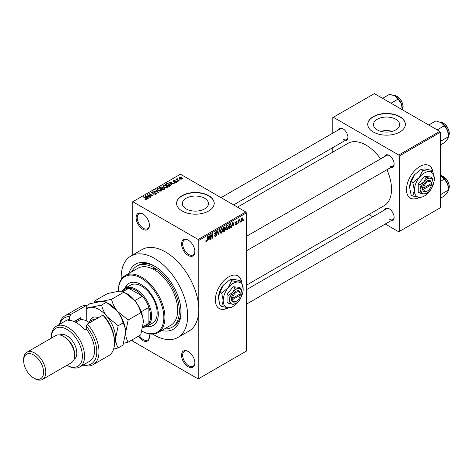 <?xml version="1.0" encoding="UTF-8"?>
<svg xmlns="http://www.w3.org/2000/svg" width="473" height="473" viewBox="0 0 473 473"><rect width="100%" height="100%" fill="white"/><g stroke="black" fill="none" stroke-linecap="round" stroke-linejoin="round"><path stroke-width="0.71" d="M188.201 255.461A9.401 5.428 60 0 1 181.555 243.95A9.401 5.428 60 0 1 188.201 240.113L188.201 240.113A9.401 5.428 60 0 1 194.852 251.624A9.401 5.428 60 0 1 188.201 255.461M188.485 240.278A8.62 4.978 -120 0 0 184.446 240A8.62 4.978 -120 0 0 183.128 246.912A8.62 4.978 -120 0 0 188.757 254.504A8.62 4.978 -120 0 0 193.067 254.929A8.62 4.978 -120 0 0 194.846 251.293M188.201 366.782A9.401 5.428 60 0 1 181.555 355.264A9.401 5.428 60 0 1 188.201 351.427L188.201 351.427A9.401 5.428 60 0 1 194.852 362.945A9.401 5.428 60 0 1 188.201 366.782M188.485 351.599A8.62 4.978 -120 0 0 184.446 351.321A8.62 4.978 -120 0 0 183.128 358.227A8.62 4.978 -120 0 0 188.757 365.824A8.62 4.978 -120 0 0 193.067 366.25A8.62 4.978 -120 0 0 194.846 362.614M149.007 333.826A9.401 5.428 60 0 1 149.421 336.711A9.401 5.428 60 0 1 142.769 340.554A9.401 5.428 60 0 1 138.447 336.214M139.393 335.67A8.62 4.978 -120 0 0 143.325 339.59A8.62 4.978 -120 0 0 147.635 340.022A8.62 4.978 -120 0 0 149.415 336.386M142.769 229.234A9.401 5.428 60 0 1 136.123 217.716A9.401 5.428 60 0 1 142.769 213.879L142.769 213.879A9.401 5.428 60 0 1 149.421 225.396A9.401 5.428 60 0 1 142.769 229.234M143.053 214.05A8.62 4.978 -120 0 0 139.015 213.772A8.62 4.978 -120 0 0 137.69 220.678A8.62 4.978 -120 0 0 143.325 228.276A8.62 4.978 -120 0 0 147.635 228.701A8.62 4.978 -120 0 0 149.415 225.065M241.709 281.837A18.808 10.855 120 0 0 238.049 275.966A18.808 10.855 120 0 0 228.648 276.894A18.808 10.855 120 0 0 216.362 293.467A18.808 10.855 120 0 0 219.247 308.538A18.808 10.855 120 0 0 228.406 307.74M241.443 281.476A18.808 10.855 120 0 0 237.937 275.901M395.783 119.243A13.055 7.538 0 0 0 381.551 117.606A13.055 7.538 0 0 0 373.499 124.57A13.055 7.538 0 0 0 377.318 129.898A13.055 7.538 0 0 0 391.543 131.535A13.055 7.538 0 0 0 399.602 124.57A13.055 7.538 0 0 0 395.783 119.243M392.247 131.352A13.055 7.538 0 0 0 380.854 131.352M399.845 116.636A18.808 10.855 0 0 0 379.352 114.283A18.808 10.855 0 0 0 367.746 124.316A18.808 10.855 0 0 0 373.25 131.991A18.808 10.855 0 0 0 393.749 134.344A18.808 10.855 0 0 0 405.355 124.316A18.808 10.855 0 0 0 399.845 116.636M405.355 124.44A18.808 10.855 0 0 0 399.845 116.896A18.808 10.855 0 0 0 379.458 114.519A18.808 10.855 0 0 0 367.746 124.44M186.173 208.906A13.055 7.538 180 0 1 182.347 203.579A13.055 7.538 180 0 1 190.406 196.614A13.055 7.538 180 0 1 204.632 198.252A13.055 7.538 180 0 1 208.457 203.579A13.055 7.538 180 0 1 200.398 210.544A13.055 7.538 180 0 1 186.173 208.906M208.699 195.645A18.808 10.855 0 0 0 188.207 193.291A18.808 10.855 0 0 0 176.6 203.325A18.808 10.855 0 0 0 182.105 210.999A18.808 10.855 0 0 0 202.598 213.353A18.808 10.855 0 0 0 214.21 203.325A18.808 10.855 0 0 0 208.699 195.645M214.21 203.449A18.808 10.855 0 0 0 208.699 195.905A18.808 10.855 0 0 0 188.313 193.528A18.808 10.855 0 0 0 176.6 203.449M384.407 156.699A7.054 4.074 60 0 1 389.155 155.44L389.155 155.44A7.054 4.074 60 0 1 394.139 164.078A7.054 4.074 60 0 1 390.674 167.56M389.439 155.611A6.267 3.618 -120 0 0 386.571 155.451L246.374 236.394M338.195 130.022A7.054 4.074 60 0 1 342.949 128.762L342.949 128.762A7.054 4.074 60 0 1 347.933 137.401A7.054 4.074 60 0 1 344.462 140.883M343.232 128.934A6.267 3.618 -120 0 0 340.365 128.768L221.051 197.661M384.407 210.059A7.054 4.074 60 0 1 389.155 208.794L389.155 208.794A7.054 4.074 60 0 1 394.139 217.432A7.054 4.074 60 0 1 390.674 220.915M389.439 208.971A6.267 3.618 -120 0 0 386.571 208.806L246.374 289.748M128.845 273.483A37.609 21.717 60 0 1 154.405 266.021L154.405 266.021A37.609 21.717 60 0 1 180.999 312.085A37.609 21.717 60 0 1 161.754 330.485M155.25 266.524A35.262 20.357 -120 0 0 138.435 265.235L136.774 266.193A35.262 20.357 -120 0 0 131.624 271.88M152.749 334.109A47.01 27.144 -120 0 0 154.405 335.115A47.01 27.144 -120 0 0 177.913 337.444A47.01 27.144 -120 0 0 185.114 299.77A47.01 27.144 -120 0 0 154.405 258.341A47.01 27.144 -120 0 0 130.897 256.017A47.01 27.144 -120 0 0 121.2 279.472M177.913 337.444L188.993 331.047A47.01 27.144 -120 0 0 198.731 309.525A47.01 27.144 -120 0 0 165.485 251.943A47.01 27.144 -120 0 0 141.977 249.62L130.897 256.017M246.374 285.249L384.07 205.749A36.043 20.812 -120 0 0 386.932 169.718M380.664 158.863A36.043 20.812 -120 0 0 366.049 145.105A36.043 20.812 -120 0 0 348.027 143.325L237.481 207.144M432.854 171.48A18.808 10.855 120 0 0 429.194 165.609A18.808 10.855 120 0 0 419.793 166.537A18.808 10.855 120 0 0 407.507 183.11A18.808 10.855 120 0 0 410.393 198.181A18.808 10.855 120 0 0 419.551 197.383M432.588 171.12A18.808 10.855 120 0 0 429.082 165.544M240.432 221.47L240.083 222.31L240.432 221.47M239.025 221.234L239.025 222.925L238.67 223.126L238.67 219.868L239.025 219.667L239.025 220.187L239.776 219.348L239.025 221.234L238.67 221.033M238.014 222.866L237.665 223.711L238.014 222.866M235.406 224.09L236.258 224.58L235.394 224.031L236.281 224.101L236.666 223.079L235.448 222.6L236.24 221.216L237.056 221.671L236.252 221.671L235.796 222.334L237.109 223.037L236.258 224.58L235.684 224.663M235.749 223.764L236.281 224.101M235.649 223.108L235.448 222.6L236.317 223.096M236.831 221.133L237.056 221.671L236.252 221.21M236.707 221.938L235.909 221.47M235.507 222.162L235.915 222.535M236.317 222.487L236.902 222.458M232.19 225.532L231.516 227.259L232.592 222.156L232.958 221.943L234.088 225.775L233.715 225.988L233.414 224.823L231.918 225.367M227.087 229.872L226.076 229.754L225.727 228.418L227.087 225.278L227.897 225.207L228.447 226.798L228.092 228.607L227.087 229.872L225.792 229.127M221.293 233.219L220.282 233.1L219.933 231.764L221.293 228.625L222.103 228.548L222.653 230.138L222.304 231.953L221.293 233.219L220.004 232.474M205.873 241.289L206.595 241.703L206.039 241.709L205.832 240.751L206.181 240.485L206.606 241.171L206.991 240.615L207.038 236.908L207.393 236.707L207.393 239.746L206.595 241.703L206.039 241.709M205.832 240.893L206.606 241.171M198.175 239.468L245.824 211.963L246.374 212.921L246.374 351.108L198.731 378.619L198.731 240.432L198.175 239.468L132.795 201.723L132.245 202.042L132.245 255.237M246.374 212.921L198.731 240.432M208.422 239.255L207.742 240.982L208.818 235.885L209.19 235.672L210.314 239.498L209.941 239.71L209.64 238.552L208.144 239.096M211.07 235.477L211.07 239.06L210.716 239.267L210.716 234.785L211.094 234.573L212.578 237.304L212.578 233.709L212.933 233.508L212.933 237.984L212.554 238.203L210.716 235.276M216.51 234.691L214.979 234.354L214.695 233.662L215.7 231.853L216.433 231.752L216.758 232.58L216.409 232.84L215.712 232.373L215.156 233.863L216.327 233.721L216.859 234.478L215.765 236.411L214.967 236.518L214.594 235.572L214.949 235.312L215.203 235.938L215.794 235.867L216.51 234.691L215.611 233.869M216.409 232.84L215.316 232.142M215.185 233.881L214.695 233.597L215.712 233.839M219.697 229.6L218.248 234.921L217.202 231.043L217.568 230.836L218.396 234.306L219.33 229.813L219.697 229.6M224.604 228.56L225.325 229.517L224.249 231.451L223.155 232.083L223.155 227.608L224.935 226.845L225.042 228.743M230.493 223.451L231.315 225.107L229.984 228.146L228.95 228.737L228.95 224.261L230.818 223.51M242.903 219.023L241.916 221.311L241.325 221.37L240.934 220.187L241.916 217.935L242.519 217.882L242.903 219.023L242.513 218.798M243.755 219.549L243.406 220.394L243.755 219.549M132.245 339.797L132.795 341.193L198.175 378.938L198.731 378.619M180.597 179.888L179.687 179.77L180.597 179.888M178.179 181.283L177.274 181.165L178.179 181.283M172.048 184.819L171.681 185.032L168.873 182.176L169.245 181.963L174.247 183.548L172.414 183.27L171.196 183.973L172.048 184.819M167.714 187.207L167.714 186.693L167.3 187.621L165.68 187.852L164.001 187.284L162.854 185.984L163.321 185.321L166.673 185.688L167.767 186.965M161.926 190.554L161.926 190.04L161.506 190.968L159.886 191.198L158.207 190.631L157.06 189.33L157.533 188.668L160.879 189.034L161.973 190.306M155.978 194.161L153.5 194.078L155.552 193.877L155.605 193.085L151.993 193.09L151.496 192.458L151.934 191.896L154.151 191.955L152.395 192.15L152.359 192.895L155.948 192.878L156.462 193.546L155.978 194.161M155.552 194.344L155.605 193.085M152.395 192.15L152.359 193.256M148.28 198.548L147.907 198.761L145.105 195.899L145.471 195.686L150.473 197.276L148.64 196.999L147.422 197.702L148.28 198.548M245.824 211.963L180.444 174.218L132.795 201.723M145.98 199.612L144.833 199.192L146.37 199.18L146.459 198.79L143.325 196.928L143.674 196.721L146.311 198.24L146.807 199.452L145.98 199.612M146.37 199.606L146.459 198.79M147.121 199.044L146.807 199.452M151.23 196.839L150.881 197.04L147.002 194.805L151.975 195.52L148.865 193.729L149.22 193.522L153.092 195.763L148.126 195.047L151.23 196.839M158.757 192.499L153.483 191.062L153.849 190.85L158.106 192.345L155.611 189.833L155.984 189.62L158.757 192.499M164.415 189.23L163.321 189.862L159.442 187.621L160.536 186.989L162.481 186.989L162.913 187.68L164.35 187.952L164.923 188.65L164.415 189.23M162.931 187.568L162.913 188.035M170.144 185.919L169.109 186.516L165.237 184.275L166.851 183.423L169.517 184.015L170.682 185.28L170.144 185.919M176.47 182.324L174.703 182.3L176.092 182.081L176.127 181.555L173.544 181.573L173.532 180.651L175.158 180.645L173.952 180.875L173.839 181.336L176.411 181.307L176.843 181.851L176.47 182.324M176.092 182.483L176.127 181.555M173.171 181.094L173.532 180.651L173.532 181.567M173.952 180.875L173.839 181.697M179.184 180.698L178.835 180.905L176.015 179.273L176.813 179.332L176.736 178.8L177.221 178.693L177.523 178.983L177.215 179.486L179.184 180.698M176.813 179.74L176.736 179.226M177.221 178.693L177.215 179.971M182.135 179.054L179.687 178.782L178.859 177.86L179.214 177.369L181.626 177.629L182.483 178.563L182.135 179.054M164.527 328.883A35.262 20.357 -120 0 0 172.036 327.263L173.697 326.305A35.262 20.357 -120 0 0 180.988 311.098M439.736 131.352L440.292 132.31L399.295 155.984L398.739 155.026L439.736 131.352L374.362 93.607L332.809 117.6L332.809 133.138M332.809 147.611L332.809 152.111M399.295 155.984L399.295 231.474L398.739 231.794L385.282 224.025M372.748 216.788L368.851 214.541M399.295 231.474L440.292 207.807L440.292 132.31M398.739 155.026L333.359 117.28M410.28 198.116A18.808 10.855 120 0 0 419.161 197.347M389.711 165.993A6.267 3.618 -120 0 0 392.844 166.307A6.267 3.618 -120 0 0 394.133 163.741M343.499 139.316A6.267 3.618 -120 0 0 346.632 139.63A6.267 3.618 -120 0 0 347.927 137.064M389.711 219.354A6.267 3.618 -120 0 0 392.844 219.661A6.267 3.618 -120 0 0 394.133 217.095M219.135 308.473A18.808 10.855 120 0 0 228.016 307.704M145.134 199.352L145.134 198.962M143.674 197.129L143.674 196.721M145.471 196.277L145.471 195.686M147.422 198.264L147.422 197.702M146.287 196.526L147.091 197.371L148.073 196.803L145.719 196.011L146.287 197.111M147.091 197.927L147.091 197.371M145.719 196.526L145.719 196.011M148.073 197.324L148.073 196.803M147.375 195.018L147.375 194.586M151.975 195.828L151.975 195.52M149.22 193.93L149.22 193.522M148.126 195.455L148.126 195.047M153.802 194.226L153.802 193.841M151.934 193.055L151.934 191.896M154.494 193.019L154.494 192.653M155.948 194.172L155.948 192.878M153.849 191.181L153.849 190.85M155.984 190.205L155.984 189.62M157.533 190.158L157.533 188.668M160.879 189.466L160.879 189.034M157.988 188.928L157.627 189.431L158.567 190.43L161.051 190.708L161.399 190.205L159.49 188.81L157.988 188.928M158.567 190.82L158.567 190.43M161.051 191.151L161.051 190.708M160.536 187.509L160.536 186.989M162.476 187.556L162.481 186.989M164.344 188.561L164.35 187.952M160.246 187.68L161.405 188.349L162.399 187.734L162.192 187.231L160.861 187.326L160.246 188.088M161.405 188.757L161.405 188.349M162.399 188.295L162.192 187.231M161.861 188.609L163.22 189.395L164.285 188.727L163.995 188.159L162.552 188.207L161.861 189.017M163.22 189.803L163.22 189.395M164.285 189.306L163.995 188.159M163.965 189.484L163.965 188.964M163.321 186.817L163.321 185.321M166.673 186.12L166.673 185.688M163.776 185.582L163.422 186.084L164.362 187.089L166.845 187.361L167.188 186.865L165.284 185.469L163.776 185.582M164.362 187.474L164.362 187.089M166.845 187.805L166.845 187.361M166.851 183.873L166.851 183.423M169.517 184.446L169.517 184.015M166.041 184.334L169.009 186.049L169.967 184.848L167.241 183.731L166.041 184.334L166.041 184.742M169.009 186.457L169.009 186.049M170.109 185.942L169.967 184.848M169.647 186.208L169.647 185.682M169.245 182.554L169.245 181.963M171.196 184.541L171.196 183.973M170.061 182.803L170.865 183.642L171.841 183.081L169.488 182.282L170.061 183.382M170.865 184.198L170.865 183.642M169.488 182.803L169.488 182.282M171.841 183.601L171.841 183.081M175.004 182.418L175.004 182.07M174.182 181.762L174.182 181.401M176.411 182.359L176.411 181.307M177.623 181.366L177.623 180.964M176.364 179.48L176.364 179.072M177.724 180.26L177.724 179.858M180.042 179.971L180.042 179.569M179.214 178.451L179.214 177.369M181.626 178.067L181.626 177.629M181.738 179.208L181.301 177.848L179.604 177.606L179.409 178.605M179.604 177.606L180.042 178.575L181.934 178.528L181.934 179.149M180.042 178.965L180.042 178.575M209.811 239.208L210.314 239.498M209.184 238.291L209.64 238.552M208.865 237.168L208.54 238.664L209.521 238.096L209.031 236.228L208.865 237.168L208.581 237.003M210.716 238.859L211.07 239.06M211.827 236.867L212.578 237.304M212.206 237.57L212.933 237.984M214.6 235.743L215.765 236.411M215.605 231.912L216.758 232.58M214.73 233.29L215.049 233.473M215.741 233.833L216.859 234.478M218.118 234.448L218.591 234.72M218.023 234.094L218.396 234.306M222.28 229.925L222.653 230.138M220.909 228.92L221.299 229.145L220.288 231.569L220.696 232.746L221.293 232.698L222.298 230.327L222.15 229.405L221.193 228.69M219.945 231.374L220.288 231.569M222.15 229.405L221.299 229.145M224.249 226.975L225.219 227.537M224.196 228.867L225.325 229.517M223.155 227.72L223.51 227.927L223.51 229.263L224.539 228.625L224.87 227.815L224.125 227.046M223.155 229.062L223.51 229.263M224.87 227.815L224.125 227.572L223.51 227.927M223.155 229.582L223.51 229.789L223.51 231.356L224.255 230.925L224.971 229.724L224.167 228.885M223.155 231.155L223.51 231.356M223.753 229.121L224.208 229.387L223.51 229.789M224.971 229.724L224.208 229.387M228.069 226.579L228.447 226.798M226.703 225.574L227.087 225.798L226.076 228.223L226.484 229.399L227.081 229.352L228.092 226.987L227.945 226.059L226.981 225.343M225.739 228.027L226.076 228.223M227.945 226.059L227.087 225.798M229.529 227.88L229.984 228.146M230.948 224.894L231.315 225.107M229.304 224.58L229.304 228.01L230.824 226.484L230.966 225.308L230.428 224.019L228.95 224.379M228.95 227.809L229.304 228.01M229.47 223.96L229.925 224.22M229.896 223.711L230.599 224.066L229.943 223.688M233.585 225.485L234.088 225.775M232.958 224.563L233.414 224.823M232.639 223.445L232.314 224.935L233.29 224.373L232.805 222.505L232.639 223.445L232.355 223.28M235.459 222.381L236.666 223.079M236.198 222.511L237.109 223.037M237.665 223.303L238.014 223.504M238.67 222.718L239.025 222.925M238.67 219.98L239.025 220.187M239.226 219.608L239.675 219.868M238.67 220.288L239.09 220.53M240.083 221.908L240.432 222.109M240.982 220.767L241.916 221.311M241.738 218.065L242.282 218.378L241.91 218.408L241.289 219.986L241.928 220.838L242.548 219.259L241.579 218.213M240.952 219.791L241.289 219.986M240.946 220.519L241.928 220.838M243.406 219.986L243.755 220.187M158.118 332.584L170.859 325.229A32.909 19.003 -120 0 0 176.157 299.734A32.909 19.003 -120 0 0 155.771 270.692A1.957 1.129 -120 0 0 154.405 268.581A1.957 1.129 -120 0 0 153.423 268.481A1.957 1.129 -120 0 0 153.039 269.119A32.909 19.003 -120 0 0 137.95 268.226L125.209 275.588A32.909 19.003 60 0 1 141.663 277.213A32.909 19.003 60 0 1 163.161 306.214A32.909 19.003 60 0 1 158.118 332.584A32.909 19.003 60 0 1 141.941 331.112A32.123 18.548 -120 0 0 163.818 317.034A32.123 18.548 -120 0 0 141.108 278.177A32.123 18.548 -120 0 0 118.392 291.291A32.123 18.548 -120 0 0 118.392 291.303C121.212 291.096 123.128 291.344 124.133 292.042L135.012 300.899C137.844 304.612 139.76 308.55 140.753 312.724C142.361 315.243 143.218 318.441 143.325 322.32L140.753 334.884L128.165 342.15C126.557 339.632 125.7 336.427 125.593 332.554L128.165 319.99L140.753 312.724M146.855 326.411A24.289 14.024 -120 0 0 153.252 325.442A24.289 14.024 -120 0 0 156.977 305.978A24.289 14.024 -120 0 0 141.108 284.575A24.289 14.024 -120 0 0 128.963 283.368A24.289 14.024 -120 0 0 124.925 288.424M147.416 326.092A24.289 14.024 -120 0 0 153.524 325.276M118.392 291.291L118.392 290.653A32.909 19.003 60 0 1 125.209 275.588M155.771 270.692A32.909 19.003 -120 0 0 154.405 269.858A32.909 19.003 -120 0 0 153.039 269.119M172.036 327.263A35.262 20.357 -120 0 0 177.44 299.013A35.262 20.357 -120 0 0 154.405 267.937A35.262 20.357 -120 0 0 136.774 266.193M122.637 290.641A21.941 12.665 60 0 1 125.15 288.282L130.69 285.083A21.941 12.665 60 0 1 141.663 286.171A21.941 12.665 60 0 1 155.995 305.505A21.941 12.665 60 0 1 152.631 323.083L147.091 326.281A21.941 12.665 60 0 1 143.792 327.281M129.241 283.215A24.289 14.024 -120 0 0 125.481 288.092M437.2 129.886L444.324 125.777L447.564 130.566A10.341 5.972 -120 0 1 448.546 135.349L448.546 136.656L447.564 139.009L444.324 142.663L440.292 144.992M440.292 141.421L448.546 136.656L447.564 130.566A10.341 5.972 -120 0 0 441.232 122.684L444.324 125.777M428.757 125.014L435.881 120.899L441.232 122.684M125.15 288.282A21.941 12.665 60 0 1 142.06 294.165A21.941 12.665 60 0 1 151.632 316.242A21.941 12.665 60 0 1 147.091 326.281M142.716 327.907L146.145 325.927A21.155 12.215 -120 0 0 148.865 323.195A21.155 12.215 -120 0 0 150.526 316.242A21.155 12.215 -120 0 0 148.865 307.367A21.155 12.215 -120 0 0 142.42 296.204L128.715 288.294A21.155 12.215 -120 0 0 124.99 289.281L121.526 291.279M134.781 300.615L142.42 296.204A21.155 12.215 -120 0 0 128.715 288.294L123.033 291.575M142.952 326.607L148.865 323.195L148.865 307.367L141.226 311.778M440.292 198.347L444.324 196.017L447.564 192.363L448.546 190.01L440.292 194.775M447.564 183.92L448.546 188.709A10.341 5.972 -120 0 0 447.564 183.92A10.341 5.972 -120 0 0 441.232 176.039L444.324 179.131L447.564 183.92M440.292 181.461L444.324 179.131M440.292 175.56L441.232 176.039M390.994 103.209L398.118 99.099L401.358 103.883A10.341 5.972 -120 0 1 402.34 108.672L402.34 109.76L402.754 108.967L403.144 106.691L402.771 104.066L401.376 100.749L399.945 98.715L397.403 96.457L393.962 95.469M382.551 98.337L389.675 94.222L395.026 96.007A10.341 5.972 -120 0 1 401.358 103.883L402.34 109.978M395.026 96.007L398.118 99.099M86.257 305.54A28.209 16.283 -120 0 0 80.463 306.847L64.949 315.804A28.209 16.283 60 0 1 70.743 314.498L86.257 305.54L86.257 320.777M67.024 365.274A21.941 12.665 -120 0 0 82.379 356.134A21.941 12.665 -120 0 0 66.864 329.356A21.941 12.665 -120 0 0 51.356 338.13L51.35 337.03A23.508 13.569 60 0 1 56.222 326.269A23.508 13.569 60 0 1 67.976 327.434A23.508 13.569 60 0 1 83.331 348.152A23.508 13.569 60 0 1 79.724 366.989A23.508 13.569 60 0 1 67.976 365.824L67.024 365.274L67.976 365.824M42.564 379.393L71.376 362.761A15.668 9.046 -120 0 0 74.622 355.584L74.622 354.307A14.101 8.142 -120 0 0 64.647 337.03L63.542 336.392A15.668 9.046 -120 0 0 55.708 335.617L26.896 352.249A15.668 9.046 60 0 1 34.73 353.024A15.668 9.046 60 0 1 44.97 366.835A15.668 9.046 60 0 1 42.564 379.393A15.668 9.046 60 0 1 34.73 378.619L33.624 377.974A14.101 8.142 -120 0 0 43.593 372.221A14.101 8.142 -120 0 0 33.624 354.945A14.101 8.142 -120 0 0 23.65 360.704A14.101 8.142 -120 0 0 33.624 377.974L34.73 378.619M74.622 355.584A15.668 9.046 -120 0 0 63.542 336.392L64.647 337.03M74.007 359.427A14.101 8.142 -120 0 0 76.052 348.098A14.101 8.142 -120 0 0 66.864 335.753A14.101 8.142 -120 0 0 59.905 335.002M79.724 366.989L89.699 361.23A23.508 13.569 -120 0 0 86.257 329.048L84.596 330.006A23.508 13.569 60 0 0 76.283 322.639A23.508 13.569 60 0 0 67.976 320.41L69.637 319.452A23.508 13.569 -120 0 0 66.196 320.517L56.222 326.269M83.431 364.849A26.642 15.378 -120 0 0 96.723 353.467A26.642 15.378 -120 0 0 86.257 326.151L87.363 324.094L102.878 315.136A28.209 16.283 -120 0 1 114.513 342.789A28.209 16.283 -120 0 1 108.672 355.702L93.157 364.659A28.209 16.283 60 0 1 83.012 365.091M87.363 324.094A28.209 16.283 60 0 1 93.157 364.659M59.503 324.377A28.209 16.283 60 0 1 64.949 315.804M70.743 314.498L69.637 316.555L69.637 319.452M69.637 316.555A26.642 15.378 -120 0 0 59.923 324.135M86.257 329.048L86.257 326.151M102.878 315.136L105.095 317.235A26.642 15.378 60 0 1 114.513 341.512L114.513 342.789M74.066 321.528L80.717 317.69L80.717 319.801M75.585 322.255A18.808 10.855 60 0 1 77.537 319.523M78.5 320.647L78.5 318.968M23.65 360.704L23.65 359.427A15.668 9.046 60 0 1 26.896 352.249M123.63 343.286L128.165 342.15M128.165 319.99L117.286 311.133C114.448 307.426 112.539 303.483 111.545 299.314L124.133 292.042M111.545 299.314L100.66 301.538C97.84 301.744 95.93 301.496 94.925 300.798L107.507 293.532L118.392 291.303M94.925 300.798L94.316 302.631M125.593 332.809A23.508 13.569 -120 0 0 125.593 332.554A23.508 13.569 -120 0 0 117.286 311.133A23.508 13.569 -120 0 0 107.998 303.234M143.325 322.32A23.508 13.569 60 0 0 135.012 300.899A23.508 13.569 -120 0 0 125.729 293M86.257 305.8L89.781 303.767L100.66 301.538C103.481 301.336 105.396 301.585 106.401 302.282L117.286 311.133C120.118 314.852 122.034 318.79 123.021 322.958C124.63 325.483 125.487 328.682 125.593 332.554L123.021 345.119L118.191 347.909C116.589 345.385 115.731 342.186 115.619 338.313A23.508 13.569 -120 0 0 107.312 316.892A23.508 13.569 -120 0 0 90.692 307.296A23.508 13.569 -120 0 0 86.257 309.035M114.436 344.74A23.508 13.569 -120 0 0 115.619 338.313L118.191 325.749L107.312 316.892C104.474 313.179 102.564 309.236 101.571 305.067L90.692 307.296L86.257 307.083M113.632 349.05L118.191 347.909M101.571 305.067L106.401 302.282M118.191 325.749L123.021 322.958M89.539 322.84A17.235 9.951 -120 0 0 87.363 321.356A17.235 9.951 -120 0 0 78.749 320.505L75.656 322.29M87.363 321.356L87.919 321.681A16.454 9.501 60 0 1 89.61 322.799M240.243 293.875L232.562 298.303L231.415 298.327L231.451 299.586A6.267 3.618 120 0 0 235.85 301.526L236.405 301.206A5.487 3.169 120 0 0 240.243 295.152L240.243 293.875A5.487 3.169 120 0 0 236.405 292.249A5.487 3.169 120 0 0 232.562 298.303M240.249 293.23A6.267 3.618 120 0 0 235.85 291.291A6.267 3.618 120 0 0 231.451 298.309L231.415 298.327M241.945 292.888A8.62 4.978 120 0 0 238.895 288.554A8.62 4.978 120 0 0 232.805 292.072A8.62 4.978 120 0 0 229.754 299.929A8.62 4.978 120 0 0 232.805 304.263A8.62 4.978 120 0 0 238.895 300.745A8.62 4.978 120 0 0 241.945 292.888L240.999 288.282L238.895 288.554L234.91 287.738L232.805 292.072L228.814 295.318L229.754 299.929L228.814 303.447L232.805 304.263L235.495 303.636M228.814 303.447L227.093 302.454L227.093 294.33L233.189 286.744L239.285 287.294L240.999 288.282M234.91 287.738L233.189 286.744M228.814 295.318L227.093 294.33M231.646 280.684L228.205 287.779A14.101 8.142 120 0 0 223.215 300.633A14.101 8.142 120 0 0 228.205 307.728A14.101 8.142 120 0 0 238.179 301.969A14.101 8.142 120 0 0 243.163 289.115A14.101 8.142 120 0 0 238.179 282.02A14.101 8.142 120 0 0 228.205 287.779L221.671 293.094L219.992 292.125L223.439 285.03L229.967 279.714L233.414 279.271L239.941 280.607L241.62 281.577L238.179 282.02L231.646 280.684L229.967 279.714M221.671 293.094L223.215 300.633L221.671 306.392L228.205 307.728L231.646 307.279L232.61 306.705M221.671 306.392L219.992 305.422L218.455 297.878L219.992 292.125M243.163 289.115L241.62 281.577M223.439 285.03A14.101 8.142 120 0 0 218.455 297.878M231.451 299.586L232.562 299.586L240.243 295.152M232.562 299.586A5.487 3.169 120 0 0 236.405 301.206M239.728 294.171L240.284 294.49M431.388 183.518L423.713 187.947L422.56 187.97L422.596 189.23A6.267 3.618 120 0 0 426.995 191.169L427.551 190.85A5.487 3.169 120 0 0 431.388 184.795L431.388 183.518A5.487 3.169 120 0 0 427.551 181.892A5.487 3.169 120 0 0 423.713 187.947M431.394 182.874A6.267 3.618 120 0 0 426.995 180.934A6.267 3.618 120 0 0 422.596 187.952L422.56 187.97M433.091 182.531A8.62 4.978 120 0 0 430.04 178.197A8.62 4.978 120 0 0 423.95 181.715A8.62 4.978 120 0 0 420.899 189.572A8.62 4.978 120 0 0 423.95 193.906A8.62 4.978 120 0 0 430.04 190.388A8.62 4.978 120 0 0 433.091 182.531L432.145 177.925L430.04 178.197L426.055 177.381L423.95 181.715L419.959 184.961L420.899 189.572L419.959 193.09L423.95 193.906L426.64 193.28M419.959 193.09L418.238 192.097L418.238 183.973L424.334 176.388L430.43 176.937L432.145 177.925M426.055 177.381L424.334 176.388M419.959 184.961L418.238 183.973M422.791 170.327L419.35 177.422A14.101 8.142 120 0 0 414.366 190.276A14.101 8.142 120 0 0 419.35 197.365A14.101 8.142 120 0 0 429.324 191.612A14.101 8.142 120 0 0 434.309 178.759A14.101 8.142 120 0 0 429.324 171.664A14.101 8.142 120 0 0 419.35 177.422L412.823 182.738L411.143 181.768L414.585 174.673L421.112 169.358L424.559 168.914L431.086 170.25L432.765 171.22L429.324 171.664L422.791 170.327L421.112 169.358M412.823 182.738L414.366 190.276L412.823 196.029L419.35 197.365L422.791 196.922L423.755 196.348M412.823 196.029L411.143 195.065L409.6 187.521L411.143 181.768M434.309 178.759L432.765 171.22M414.585 174.673A14.101 8.142 120 0 0 409.6 187.521M422.596 189.23L423.713 189.23L431.388 184.795M423.713 189.23A5.487 3.169 120 0 0 427.551 190.85M430.873 183.814L431.429 184.133M146.311 198.666L146.311 198.24M153.678 193.256L153.678 192.889M162.068 188.491L162.068 187.964M166.224 184.228L166.224 183.707M174.75 181.709L174.75 181.265M207.038 239.545L207.393 239.746M214.701 233.816L215.629 234.348M217.846 233.449L218.26 233.68M223.794 231.191L224.249 231.451M223.67 227.312L224.125 227.572M448.546 136.372A8.62 4.978 -120 0 0 449.214 133.557A8.62 4.978 -120 0 0 440.233 122.176M448.546 189.732A8.62 4.978 -120 0 0 449.214 186.918A8.62 4.978 -120 0 0 440.292 175.53M402.34 109.695A8.62 4.978 -120 0 0 403.008 106.88A8.62 4.978 -120 0 0 394.027 95.499M90.172 321.149A12.848 7.42 60 0 1 98.23 317.821M95.203 319.571A10.968 6.332 -120 0 0 92.188 319.985L88.569 322.072M146.529 198.956L146.529 199.571M155.895 193.463L155.895 194.202M152.075 192.535L152.075 193.138M157.627 189.431L157.627 190.241M161.399 190.205L161.399 191.021M163.422 186.084L163.422 186.9M167.188 186.865L167.188 187.68M176.317 181.803L176.317 182.401M173.703 181.153L173.703 181.65M177.103 179.279L177.103 179.906M215.203 235.938L214.594 235.589M216.196 232.296L215.57 231.936M220.696 232.746L219.975 232.332M226.484 229.399L225.769 228.985M235.915 224.149L235.53 223.93M236.571 221.624L236.068 221.329M448.546 136.443L449.35 133.368L448.978 130.749L447.582 127.426L446.151 125.392L443.615 123.134L440.174 122.152M246.374 250.867L392.844 166.307M392.844 219.661L246.374 304.222M346.632 139.63L233.585 204.898M440.292 175.495L443.615 176.494L446.151 178.747L447.582 180.781L448.978 184.103L449.35 186.723L448.546 189.797"/></g></svg>
